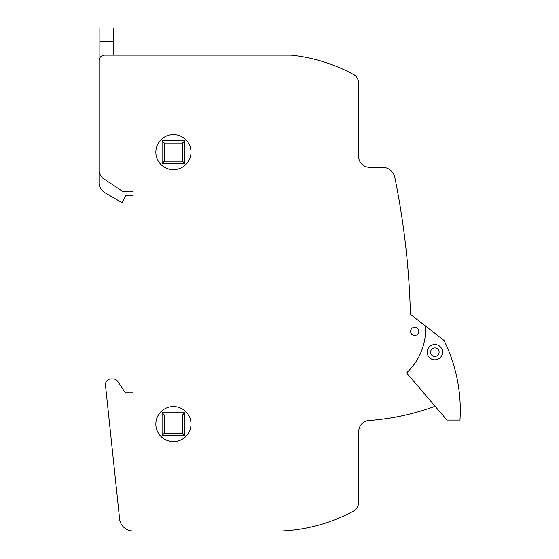 <?xml version="1.0" encoding="UTF-8"?>
<svg xmlns="http://www.w3.org/2000/svg" width="559" height="559" viewBox="0 0 559 559"><rect width="100%" height="100%" fill="white"/><g stroke="black" fill="none" stroke-linecap="round" stroke-linejoin="round"><path stroke-width="0.84" d="M113.784 27.95L113.784 41.548L99.858 41.548L99.858 27.95L113.784 27.95M99.858 57.843L99.858 41.548M113.784 41.548L113.784 55.145L104.68 55.145L290.883 55.145A165.527 165.527 0 0 1 354.322 74.927A10.663 10.663 0 0 1 358.64 83.536L358.64 157.24A10.935 10.935 0 0 0 369.254 167.323L382.608 167.323A12.864 12.864 0 0 1 394.996 178.209A787.638 787.638 0 0 1 410.432 314.319L425.483 326.037A59.037 59.037 0 0 1 406.533 372.867L435.098 406.253A242.941 242.941 0 0 1 369.282 420.522A11.005 11.005 0 0 0 358.745 430.772L358.745 502.457A10.88 10.88 0 0 1 353.05 511.352A166.596 166.596 0 0 1 280.932 531.05L133.014 531.05A13.842 13.842 0 0 1 119.724 520.101L105.483 385.193A5.667 5.667 0 0 1 112.066 379.009A5.667 5.667 0 0 1 117.718 381.434L125.412 392.872L133.014 392.872L133.014 191.388L133.014 195.664L125.817 195.664L122.058 202.679L104.889 192.729A12.626 12.626 0 0 1 99.02 183.645L99.02 60.812A5.667 5.667 0 0 1 104.68 55.145M155.856 152.139A17.56 17.56 0 0 1 173.423 134.579A17.56 17.56 0 0 1 190.982 152.139A17.56 17.56 0 0 1 173.423 169.698A17.56 17.56 0 0 1 155.856 152.139M155.856 424.085A17.56 17.56 0 0 1 173.423 406.519A17.56 17.56 0 0 1 190.982 424.085A17.56 17.56 0 0 1 173.423 441.645A17.56 17.56 0 0 1 155.856 424.085M410.592 331.382A4.109 4.109 0 0 1 414.701 327.274A4.109 4.109 0 0 1 418.81 331.382A4.109 4.109 0 0 1 414.701 335.484A4.109 4.109 0 0 1 410.592 331.382M133.014 191.388L122.61 191.388L102.563 178.055A21.438 21.438 0 0 1 99.02 172.354L99.02 60.812M431.052 354.071A4.248 4.248 0 0 0 436.74 355.999A4.248 4.248 0 0 0 438.675 350.311A4.248 4.248 0 0 0 432.987 348.376A4.248 4.248 0 0 0 431.052 354.071M431.478 345.329A7.651 7.651 0 0 1 441.722 348.809A7.651 7.651 0 0 1 438.242 359.053A7.651 7.651 0 0 1 428.005 355.573A7.651 7.651 0 0 1 431.478 345.329M425.483 326.037L444.035 340.466A157.778 157.778 0 0 1 459.98 420.095L446.948 420.095L435.098 406.253M358.64 83.536L358.64 94.52M358.64 130.212L358.64 157.24A10.935 10.935 0 0 0 369.254 167.323M117.718 381.434L125.412 392.872L133.014 392.872L133.014 195.664M119.724 520.101L105.483 385.193A5.667 5.667 0 0 1 112.066 379.009M394.996 178.209A787.638 787.638 0 0 1 410.432 314.319M173.423 406.519A17.56 17.56 0 0 1 188.635 432.869A17.56 17.56 0 0 1 158.211 432.869A17.56 17.56 0 0 1 173.423 406.519A17.56 17.56 0 0 1 190.982 424.085A17.56 17.56 0 0 0 173.423 406.519A17.56 17.56 0 0 1 188.635 432.869A17.56 17.56 0 0 1 158.211 432.869A17.56 17.56 0 0 1 173.423 406.519M173.423 134.579A17.56 17.56 0 0 1 188.635 160.922A17.56 17.56 0 0 1 158.211 160.922A17.56 17.56 0 0 1 173.423 134.579A17.56 17.56 0 0 1 190.982 152.139A17.56 17.56 0 0 0 173.423 134.579A17.56 17.56 0 0 1 188.635 160.922A17.56 17.56 0 0 1 158.211 160.922A17.56 17.56 0 0 1 173.423 134.579M164.36 433.155L164.36 415.023L162.089 412.759L162.089 435.419L184.749 435.419L182.486 433.155L164.36 433.155L162.089 435.419M164.36 415.023L182.486 415.023L184.749 412.759L184.749 435.419M182.486 415.023L182.486 433.155M162.089 412.759L184.749 412.759M164.36 161.202L164.36 143.076L162.089 140.805L162.089 163.466L184.749 163.466L182.486 161.202L164.36 161.202L162.089 163.466M164.36 143.076L182.486 143.076L184.749 140.805L184.749 163.466M182.486 143.076L182.486 161.202M162.089 140.805L184.749 140.805"/></g></svg>
